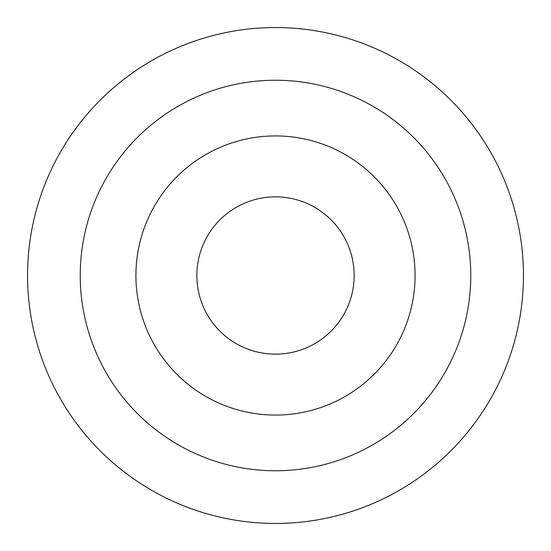 <?xml version="1.0" encoding="UTF-8"?>
<svg xmlns="http://www.w3.org/2000/svg" width="551" height="551" viewBox="0 0 551 551"><rect width="100%" height="100%" fill="white"/><g stroke="black" fill="none" stroke-linecap="round" stroke-linejoin="round"><path stroke-width="0.83" d="M523.45 275.5A247.95 247.95 0 0 1 275.5 523.45A247.95 247.95 0 0 1 27.55 275.5A247.95 247.95 0 0 1 275.5 27.55A247.95 247.95 0 0 1 523.45 275.5M470.761 275.5A195.261 195.261 0 0 1 177.87 444.602A195.261 195.261 0 0 1 177.87 106.398A195.261 195.261 0 0 1 470.761 275.5M135.925 275.5A139.575 139.575 0 0 0 275.5 415.075A139.575 139.575 0 0 0 415.075 275.5A139.575 139.575 0 0 0 275.5 135.925A139.575 139.575 0 0 0 135.925 275.5M354.148 275.5A78.648 78.648 0 0 1 275.5 354.148A78.648 78.648 0 0 1 196.852 275.5A78.648 78.648 0 0 1 275.5 196.852A78.648 78.648 0 0 1 354.148 275.5"/></g></svg>

